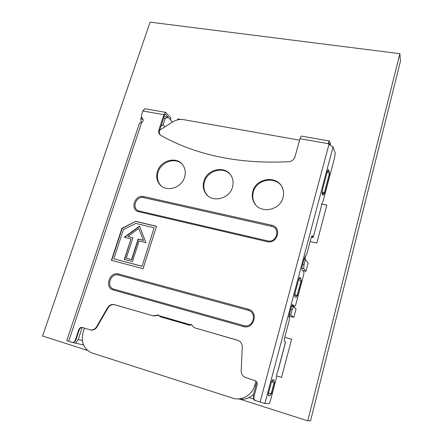 <?xml version="1.0" encoding="UTF-8"?>
<svg xmlns="http://www.w3.org/2000/svg" width="443" height="443" viewBox="0 0 443 443"><rect width="100%" height="100%" fill="white"/><g stroke="black" fill="none" stroke-linecap="round" stroke-linejoin="round"><path stroke-width="0.66" d="M272.268 381.877L272.844 379.706M289.285 317.714L289.667 316.263L293.836 317.382L296.074 308.904L293.593 306.833L291.544 306.29M292.264 306.478L292.458 305.736M302.813 270.546L305.986 271.315L308.156 263.087L305.421 259.498L304.025 264.748L302.658 264.421M304.762 259.338L305.648 256.004M289.129 315.859L289.667 316.263M256.796 382.143L253.357 394.868L253.845 400.012L255.151 400.428M73.294 342.605L83.555 345.003M249.093 397.532L253.75 399.01M141.4 117.046L140.796 118.846L141.206 122.65M140.796 118.846L143.056 119.256M163.622 118.259L165.145 118.53L163.107 124.776L161.075 126.056M82.21 327.521L78.206 339.631L75.426 343.281M165.145 118.53L168.301 117.301L164.17 116.57M172.416 122.102L168.301 117.301M164.934 126.814L163.107 124.776M78.206 339.631L82.354 340.562M304.048 259.172L305.421 259.498M305.986 271.315L303.726 268.558L304.025 264.748M303.726 268.558L301.766 268.087M290.769 309.22L292.147 309.585L293.593 306.833M292.147 309.585L290.713 315.012L293.836 317.382M289.34 314.646L290.713 315.012M322.017 191.935L324.259 193.054L324.542 193.685L321.983 193.165M324.259 193.054L329.487 173.285L329.559 176.076L325.19 192.605L324.542 193.685M329.487 173.285L327.167 172.072M294.706 294.523L297.541 295.819L294.623 295.066M297.17 295.464L301.09 280.629L301.45 281.028L301.295 283.022L298.289 294.407L297.541 295.819M301.09 280.629L298.615 279.644M272.473 392.11L274.488 384.469L274.605 382.591L274.151 382.486L271.16 393.783L271.625 393.855L272.473 392.11M268.519 393.052L271.16 393.783M274.151 382.486L271.531 381.728M274.605 382.591L271.553 381.661M142.951 119.062L142.873 118.957C143.576 120.335 143.172 121.509 141.671 122.467L139.506 123.121L66.81 340.573L72.037 342.328C73.488 342.611 74.557 341.968 75.232 340.39L78.765 329.742C79.541 327.942 80.764 327.194 82.448 327.504L89.851 329.786C92.609 330.412 94.874 329.376 96.646 326.685L97.1 326.807L107.992 307.902C109.737 305.233 112.001 304.191 114.787 304.778L153.189 315.848L114.355 304.623C111.57 304.036 109.299 305.077 107.549 307.752L96.646 326.685M72.442 342.417L73.571 342.633L75.72 340.495L79.242 329.863C79.928 328.208 81.047 327.438 82.614 327.56M301.556 136.128L301.401 136.101C300.941 136.234 300.476 137.097 300.011 138.692L294.966 156.872C293.98 159.701 291.954 161.313 288.886 161.695C239.574 164.181 196.958 155.465 161.019 135.552L159.558 134.262C158.633 132.917 158.433 131.388 158.959 129.666L163.855 114.687L165.715 112.372L170.954 118.104L170.483 119.854M301.401 136.101L329.354 140.99L328.479 142.369L328.54 143.72L328.972 144.363L333.075 146.849L264.903 403.462L255.456 400.616C254.11 399.763 253.595 398.528 253.917 396.911L257.139 384.956C257.488 383.261 256.995 381.916 255.661 380.919L244.398 377.076C242.227 375.575 241.153 373.455 241.186 370.708L242.266 347.074C242.31 344.759 241.496 342.876 239.818 341.42L237.581 340.235L195.07 327.953L193.896 327.383L191.304 324.547L189.626 324.525L189.117 325.096L189.421 325.212L159.962 316.684L189.117 325.096M159.962 316.684L159.419 315.826L189.626 324.525M159.419 315.826L158.046 314.979L153.189 315.848M142.48 118.569L141.854 117.954L141.467 114.931L142.79 110.971L144.977 108.751M232.509 187.101C233.633 183.042 233.217 179.293 231.268 175.86C225.559 165.156 207.086 168.849 203.907 181.143C202.623 185.678 203.226 189.781 205.718 193.464C211.904 203.138 229.507 199.068 232.509 187.101M282.999 197.622C283.919 194.178 283.697 190.883 282.341 187.743C277.362 174.991 256.082 177.759 252.859 191.343C251.768 195.335 252.178 199.084 254.088 202.595C259.82 214.113 279.976 210.79 282.999 197.622M184.587 177.117C185.888 172.604 185.324 168.578 182.898 165.045C176.912 155.958 160.565 160.167 157.42 171.458C155.969 176.375 156.706 180.683 159.63 184.388C165.931 192.622 181.602 188.142 184.587 177.117M135.719 221.317L121.914 228.333L111.409 260.312L143.072 268.685L156.523 226.29L135.719 221.317L122.157 228.483L111.68 260.39M243.351 326.513L113.419 290.015C104.05 287.773 109.51 271.144 118.602 274.04L248.196 309.164C259.022 311.601 253.989 329.941 243.351 326.513L243.794 325.594L113.973 289.201L113.414 290.015M267.046 241.64L138.825 211.754C129.566 209.954 134.755 194.161 143.754 196.576L271.631 225.216C282.291 227.143 277.523 244.492 267.046 241.64L267.445 240.848M142.319 118.442L143.023 119.195M160.283 135.043L160.25 134.999C159.33 133.659 159.131 132.13 159.652 130.414L164.53 115.468L165.46 114.311L168.19 117.284M158.854 315.283L153.571 315.992M191.764 324.752L189.421 325.212M255.567 204.716L254.57 203.199C252.665 199.699 252.255 195.956 253.341 191.974C256.552 178.424 277.778 175.672 282.745 188.391M161.235 185.955L160.344 185.008C157.42 181.314 156.684 177.017 158.129 172.106C161.047 161.811 175.312 156.994 182.151 164.109M207.318 195.302L206.322 194.078C203.83 190.407 203.226 186.309 204.511 181.785C207.462 170.566 223.643 166.042 230.476 174.68M277.794 371.505L276.836 373.593L276.155 378.854L270.44 400.494C269.876 402.471 269.355 403.573 268.873 403.806L264.903 403.462M329.742 144.927L328.988 143.083L328.667 143.969M311.479 236.772L313.223 237.166L312.193 235.682L311.058 238.074L306.96 253.546L304.252 258.396L302.021 266.819L301.821 269.361L303.776 271.697C304.042 272.268 303.948 273.508 303.477 275.43L296.024 303.654C295.564 305.293 295.132 306.202 294.733 306.373L291.893 305.26M298.953 278.531L298.881 279.749M294.877 295.132L294.573 296.062M268.857 393.14L268.259 394.602M327.244 171.779L327.25 172.117M292.524 305.792L294.617 306.34L292.408 304.518L291.522 306.368L289.506 313.971C289.019 315.975 288.93 317.216 289.246 317.681C289.561 318.146 289.473 319.375 288.991 321.369L284.661 337.704C284.173 339.72 284.09 340.927 284.417 341.331L285.608 341.99L277.805 371.5M321.186 207.047L313.262 237.337L321.186 207.047C321.192 205.353 321.513 204.057 322.144 203.16L323.152 200.972L334.786 156.922L335.174 152.962L333.075 146.849M300.924 280.563L300.924 278.625L299.795 277.368L298.676 279.428L294.927 293.537L294.706 296.544L295.99 297.668L296.971 295.669M274.018 382.414L274.084 380.011L272.622 379.662L271.382 382.254L268.596 392.742C268.192 394.414 268.142 395.355 268.441 395.571L269.937 395.776L271.011 393.744M323.983 193.569L322.958 195.396L322.05 193.441L322.338 190.268L327.416 171.131L328.379 169.597L329.221 171.746L329.249 173.158M313.262 237.337L311.235 237.459M329.354 140.99L330.467 143.587L330.14 145.099M195.07 327.953L238.351 340.517M195.402 328.08L194.914 327.903M90.261 329.891L90.317 329.908C93.074 330.533 95.334 329.498 97.1 326.807M156.495 226.384L135.957 221.478M154.075 227.796L142.103 266.326L113.829 258.823L123.392 229.662L135.746 223.394L154.075 227.796L142.103 266.326M141.871 266.204L113.829 258.823M145.908 242.637L139.501 226.063L124.273 237.243L130.978 238.915L124.317 259.448L132.457 261.575L139.091 240.937L145.908 242.637M130.978 238.915L124.583 259.515M124.605 237.321L139.6 226.312M143.515 240.438L138.725 228.466L143.515 240.438L138.377 239.159L131.754 259.748L126.266 258.247L132.917 237.719L127.839 236.457L138.725 228.466M127.839 236.457L132.889 237.797M143.283 240.294L138.144 239.015L131.51 259.615L126.266 258.247M240.206 399.243L307.763 420.85L310.56 420.767L400.422 61.328L399.879 53.675L150.094 22.15L42.578 336.027L87.376 350.358M307.763 420.85L399.879 53.675M180.666 119.46L177.848 118.962L177.549 119.903M291.605 339.194L284.771 337.284L291.599 339.205L281.571 377.392L276.587 375.885L281.576 377.392M310.144 241.524L316.85 243.052L326.829 205.048L321.668 203.974M177.848 118.962L177.643 119.881M180.384 119.477L177.914 119.04M326.818 205.098L321.651 204.024M238.168 398.921C243.966 400.04 249.077 398.506 253.507 394.32M159.762 130.076L172.449 122.08C176.093 119.848 179.869 119.045 183.779 119.671L299.601 140.182M255.882 381.074L254.736 385.31C252.311 395.106 241.723 401.253 232.752 398.135L91.18 352.717C83.456 348.58 80.792 341.714 83.184 332.112L84.497 328.136M75.232 340.39L75.72 340.495M79.242 329.863L78.765 329.742M163.855 114.687L142.79 110.971M328.54 143.72L300.011 138.692M260.069 402.128L328.972 144.363M141.671 122.467L68.671 341.26M328.479 142.369L328.795 143.266M277.7 371.577L285.536 341.93M311.412 236.944L313.096 237.487M299.091 278.171L300.924 278.625M269.909 395.776L268.264 395.261M322.028 193.386L323.933 193.768M327.349 171.386L329.221 171.746M328.379 169.597L328.075 169.542M330.074 145.071L330.467 143.587M329.143 143.227L328.856 143.178M158.959 129.666L159.652 130.414M170.417 119.771L170.954 118.104M165.782 114.477L165.233 114.383M191.631 324.675L191.304 324.547M190.939 324.442L191.614 324.708M158.688 315.189L158.4 315.078M158.046 314.979L158.804 315.266M157.121 315.499L156.479 315.255M107.992 307.902L107.549 307.752M114.355 304.623L114.787 304.778M237.858 340.351L237.581 340.235M118.602 274.04L118.558 275.07C110.512 272.5 105.678 287.225 113.973 289.201M118.558 275.07L248.08 310.244L248.196 309.164M248.08 310.244C257.654 312.415 253.197 328.623 243.794 325.599M271.631 225.216L271.504 226.318C280.928 228.029 276.709 243.368 267.45 240.848L139.34 211.045L138.825 211.754M143.754 196.576L143.698 197.617C135.735 195.474 131.145 209.461 139.34 211.045M271.504 226.318L143.698 197.617M254.736 385.31L255.882 385.526M165.715 112.372L144.717 108.701M328.429 143.394L328.568 143.776M305.343 255.932L305.664 256.01M269.937 395.776L268.264 395.25M159.558 134.262L160.25 134.999M254.57 203.199L254.088 202.595M160.344 185.008L159.63 184.388M206.322 194.078L205.718 193.464"/></g></svg>
